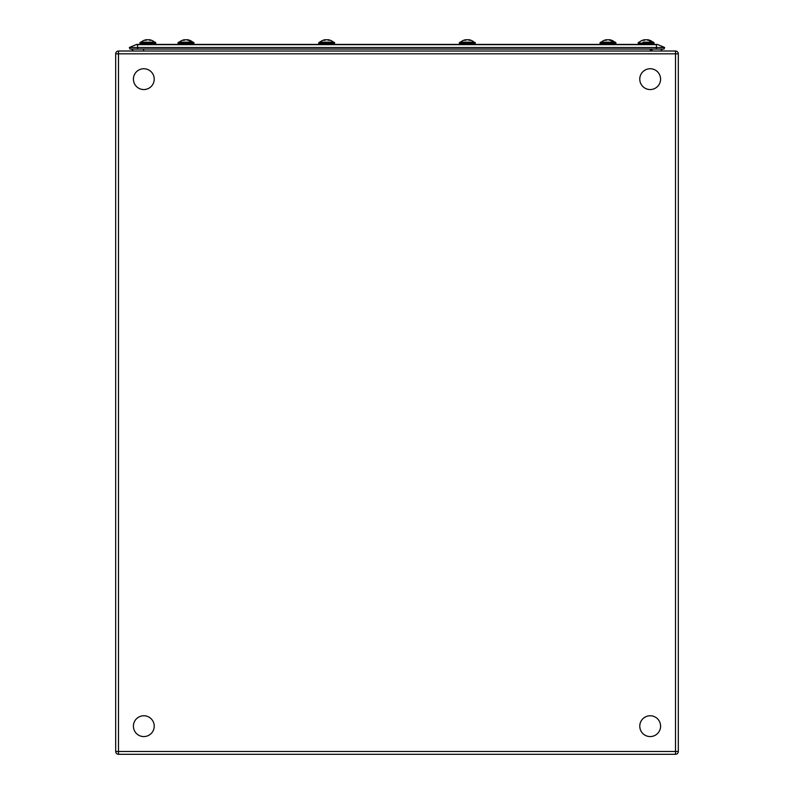 <?xml version="1.0" encoding="UTF-8"?>
<svg xmlns="http://www.w3.org/2000/svg" width="794" height="794" viewBox="0 0 794 794"><rect width="100%" height="100%" fill="white"/><g stroke="black" fill="none" stroke-linecap="round" stroke-linejoin="round"><path stroke-width="1.19" d="M118.495 51.014L675.505 51.014A2.809 2.809 0 0 1 678.314 53.823A2.809 2.809 0 0 0 675.505 51.014L675.505 53.823L118.495 53.823L118.495 754.3L675.505 754.3A2.809 2.809 0 0 0 678.314 751.491L678.314 53.823L678.314 751.491A2.809 2.809 0 0 1 675.505 754.3L118.495 754.3A2.809 2.809 0 0 1 115.686 751.491L115.686 53.823A2.809 2.809 0 0 1 118.495 51.014L118.495 53.823L115.686 53.823A2.809 2.809 0 0 1 118.495 51.014M131.844 49.069A6.193 6.193 0 0 0 133.422 51.014A6.193 6.193 0 0 1 131.844 49.069A6.193 6.193 0 0 0 133.422 51.014M663.992 49.069L664.657 47.511L663.992 49.069L130.008 49.069L129.343 47.511L136.092 44.643A3.097 3.097 -33.5 0 1 137.302 44.404L656.698 44.404A3.097 3.097 32.9 0 1 657.908 44.643L664.657 47.511L656.42 47.511L656.42 44.643L136.092 44.643L129.343 47.511L130.008 49.069M660.578 51.014A6.193 6.193 0 0 0 662.156 49.069A6.193 6.193 0 0 1 660.578 51.014M651.149 49.069A6.193 6.193 0 0 0 652.728 51.014M639.11 44.404L638.148 43.134L654.147 43.134L653.452 43.839L638.842 43.839L653.452 43.839L653.184 44.404L615.022 44.404L615.022 43.839L615.022 44.404L474.365 44.404L474.365 43.839L460.034 43.839L474.633 43.839L475.328 42.856L459.329 42.856L460.034 42.151L472.49 42.151M474.365 44.404L333.708 44.404L333.708 43.839M333.708 44.404L193.051 44.404L193.051 43.839L178.71 43.839L193.309 43.839L194.014 42.856L178.015 43.134L194.014 43.134L193.309 42.151L178.71 42.151L187.305 42.151M193.051 43.839L193.051 44.404L154.89 44.404L154.89 43.839L140.548 43.839L154.89 43.839M137.58 44.404L137.58 47.511L129.343 47.511M137.58 49.069L137.58 47.511L656.42 47.511L656.42 49.069M660.459 727.8A10.411 10.411 0 0 1 648.549 736.445A10.411 10.411 0 0 1 639.904 724.535A10.411 10.411 0 0 1 651.814 715.89A10.411 10.411 0 0 1 660.459 727.8M153.431 730.152A10.411 10.411 0 0 1 139.833 735.78A10.411 10.411 0 0 1 134.206 722.183A10.411 10.411 0 0 1 147.803 716.555A10.411 10.411 0 0 1 153.431 730.152M659.794 83.132A10.411 10.411 0 0 1 646.197 88.759A10.411 10.411 0 0 1 640.569 75.152A10.411 10.411 0 0 1 654.167 69.525A10.411 10.411 0 0 1 659.794 83.132M153.431 83.132A10.411 10.411 0 0 1 139.833 88.759A10.411 10.411 0 0 1 134.206 75.152A10.411 10.411 0 0 1 147.803 69.525A10.411 10.411 0 0 1 153.431 83.132M321.51 42.151L319.367 42.151L321.51 42.151M327.962 42.151L319.367 42.151L318.672 42.856L334.671 42.856L333.966 42.151L319.922 42.151A10.272 10.272 0 0 1 325.381 39.7A10.223 7.235 90 0 0 323.535 40.286A9.647 6.818 90 0 1 324.835 40.286A10.223 7.235 -90 0 1 326.671 39.7A10.223 7.235 -90 0 1 328.508 40.286A9.647 6.818 90 0 1 329.153 40.236A9.647 6.818 90 0 1 329.808 40.286A10.223 7.235 90 0 0 327.962 39.7L327.962 40.037M614.487 43.839L600.691 43.839L615.29 43.839L615.985 42.856L599.986 43.134L615.985 43.134L615.29 42.151L600.691 42.151L609.276 42.151M609.276 40.037L609.276 39.7A10.272 10.272 0 0 1 614.735 42.151L603.212 42.151M614.735 42.151A10.272 10.272 0 0 0 609.276 39.7A10.223 7.235 90 0 1 611.122 40.286A9.647 6.818 90 0 0 610.477 40.236A9.647 6.818 90 0 0 609.822 40.286A10.223 7.235 -90 0 0 607.986 39.7A10.223 7.235 -90 0 0 606.15 40.286A9.647 6.818 90 0 0 604.849 40.286A10.223 7.235 90 0 1 606.695 39.7A10.272 10.272 0 0 0 601.237 42.151A10.272 10.272 0 0 1 606.695 39.7L606.695 40.037M600.949 43.839L599.986 43.134L600.691 42.151L599.986 42.856M611.122 42.151L615.29 42.151L615.985 42.856M333.172 43.839L319.367 43.839L333.966 43.839L334.671 43.134L333.966 42.151M321.898 42.151L323.535 42.151M333.42 42.151A10.272 10.272 0 0 0 327.962 39.7A10.272 10.272 0 0 1 333.42 42.151L331.445 42.151M325.381 40.037L325.381 39.7A10.272 10.272 0 0 0 319.922 42.151M187.305 40.037L187.305 39.7A10.272 10.272 0 0 1 192.763 42.151L178.71 42.151L178.015 42.856L178.71 43.839L178.015 43.134M192.763 42.151A10.272 10.272 0 0 0 187.305 39.7A10.223 7.235 90 0 1 189.151 40.286A9.647 6.818 90 0 0 188.496 40.236A9.647 6.818 90 0 0 187.85 40.286A10.223 7.235 -90 0 0 186.014 39.7A10.223 7.235 -90 0 0 184.178 40.286A9.647 6.818 90 0 0 182.878 40.286A10.223 7.235 90 0 1 184.724 39.7A10.272 10.272 0 0 0 179.265 42.151A10.272 10.272 0 0 1 184.724 39.7L184.724 40.037M140.816 44.404L140.816 43.839L140.816 44.404L154.89 44.404M155.158 42.151L155.852 42.856L139.853 42.856L140.548 43.839L139.853 43.134L155.852 43.134L155.158 42.151L146.562 42.151M154.602 42.151A10.272 10.272 0 0 0 149.143 39.7A10.272 10.272 0 0 1 154.602 42.151L141.104 42.151A10.272 10.272 0 0 1 146.562 39.7A10.223 7.235 90 0 0 144.716 40.286A9.647 6.818 90 0 1 146.017 40.286A10.223 7.235 -90 0 1 147.853 39.7A10.223 7.235 -90 0 1 149.689 40.286A9.647 6.818 90 0 1 150.344 40.236A9.647 6.818 90 0 1 150.989 40.286A10.223 7.235 90 0 0 149.143 39.7L149.143 40.037M146.562 40.037L146.562 39.7A10.272 10.272 0 0 0 141.104 42.151M149.143 42.151L147.853 42.151M139.853 43.134L140.548 42.151L143.079 42.151M150.989 42.151L152.627 42.151M189.151 42.151L190.788 42.151A10.272 7.265 -90 0 0 188.496 40.236M470.465 42.151L460.58 42.151A10.272 10.272 0 0 1 466.038 39.7A10.223 7.235 90 0 0 464.192 40.286A9.647 6.818 90 0 1 465.492 40.286A10.223 7.235 -90 0 1 467.329 39.7A10.223 7.235 -90 0 1 469.165 40.286A9.647 6.818 90 0 1 469.82 40.236A9.647 6.818 90 0 1 470.465 40.286A10.223 7.235 90 0 0 468.619 39.7L468.619 40.037M646.147 42.151L644.857 42.151M647.438 40.037L647.438 39.7A10.272 10.272 0 0 1 652.896 42.151L643.011 42.151M647.438 39.7L647.438 39.7A10.223 7.235 90 0 1 649.284 40.286A9.647 6.818 90 0 0 648.629 40.236A9.647 6.818 90 0 0 647.983 40.286A10.223 7.235 -90 0 0 646.147 39.7A10.223 7.235 -90 0 0 644.311 40.286A9.647 6.818 90 0 0 643.011 40.286A10.223 7.235 90 0 1 644.857 39.7A10.272 10.272 0 0 0 639.398 42.151A10.272 10.272 0 0 1 644.857 39.7L644.857 40.037M462.555 42.151L464.192 42.151M474.078 42.151A10.272 10.272 0 0 0 468.619 39.7A10.272 10.272 0 0 1 474.078 42.151L472.102 42.151M466.038 40.037L466.038 39.7A10.272 10.272 0 0 0 460.58 42.151M467.329 42.151L466.038 42.151M649.284 42.151L650.921 42.151A10.272 7.265 -90 0 0 648.629 40.236M118.495 754.3A2.809 2.809 0 0 1 115.686 751.491L675.505 751.491L675.505 53.823L678.314 53.823M678.314 751.491A2.809 2.809 0 0 1 675.505 754.3A2.809 2.809 0 0 0 678.314 751.491L675.505 751.491L675.505 754.3M143.605 49.069L143.605 51.014M650.395 51.014L650.395 49.069M657.908 44.643L656.42 44.404M136.092 44.643A3.097 3.097 -33.5 0 1 137.302 44.404M612.76 42.151A10.272 7.265 -90 0 0 610.477 40.236M319.367 42.151L318.672 42.856L319.367 43.839L318.672 43.134L334.671 43.134L333.966 43.839M653.452 43.839L654.147 43.134L653.452 42.151L654.147 42.856L638.148 43.134L638.842 42.151L638.148 42.856M459.528 43.63L459.329 43.134L460.034 43.839L459.329 43.134L475.328 43.134L474.633 43.839M615.985 43.134L615.29 43.839M600.185 43.63L599.986 43.134M319.635 44.404L319.635 43.839M178.978 44.404L178.978 43.839L178.978 44.404M155.852 43.134L155.158 43.839L155.852 42.856M140.548 42.151L139.853 42.856M193.815 43.63L194.014 43.134M178.213 42.36L178.71 42.151M193.309 42.151L194.014 42.856M475.13 42.36L475.328 42.856M460.292 44.404L460.292 43.839M459.329 43.134L460.034 42.151M653.184 44.404L653.184 43.839M638.148 43.134L638.842 43.839"/></g></svg>
